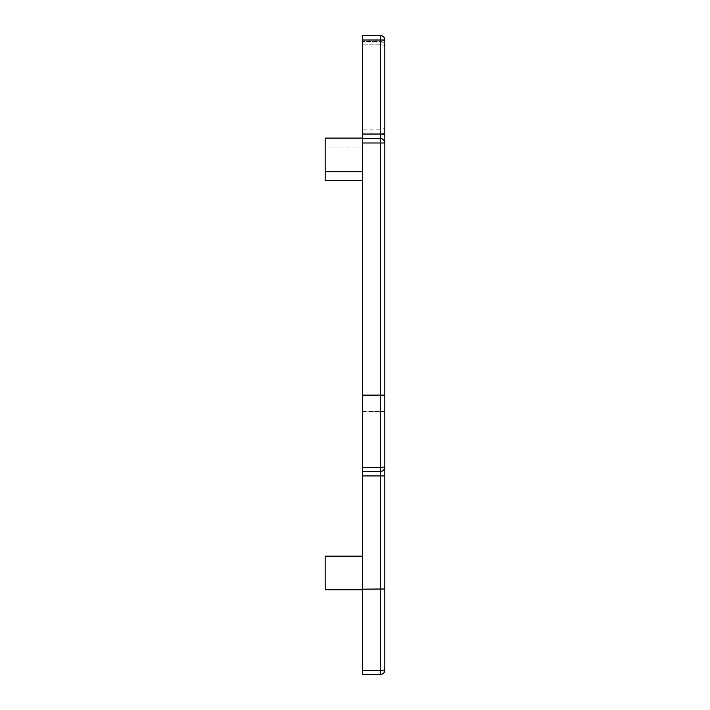 <?xml version="1.0" encoding="UTF-8"?>
<svg xmlns="http://www.w3.org/2000/svg" width="710" height="710" viewBox="0 0 710 710"><rect width="100%" height="100%" fill="white"/><g stroke="black" fill="none" stroke-linecap="round" stroke-linejoin="round"><path stroke-width="0.53" stroke-dasharray="3.55 2.66" d="M384.855 395.115L384.855 142.994A4.482 4.482 0 0 0 380.382 138.512L362.464 138.512L362.464 132.983L362.464 411.924L384.855 411.534L362.464 411.534M380.382 35.5L380.382 40.86A4.482 0.843 180 0 0 384.855 40.017L384.855 142.994A4.482 4.482 0 0 0 380.382 138.512L362.464 138.512L380.382 138.512L380.382 132.983L362.464 132.983L362.464 41.473L362.464 132.983L380.382 132.983A4.482 1.163 0 0 1 384.855 134.146L384.855 142.994L384.855 134.146A4.482 1.163 0 0 0 380.382 132.983L380.382 44.792L362.464 44.792L380.382 44.792L380.382 41.473A4.482 4.482 0 0 1 384.855 45.955L384.855 134.146M362.464 138.512L380.382 138.512L362.464 138.512L362.464 35.509M362.464 589.371L384.855 588.981L384.855 670.018A4.482 4.482 0 0 1 380.382 674.5L362.464 674.5L362.464 411.924M362.464 154.94L362.464 138.104L362.464 154.94M362.464 572.979L362.464 556.143L362.464 572.979M362.464 163.895L362.464 180.695L362.464 163.895M362.464 142.994L380.382 142.994L380.382 467.366L384.855 466.976L384.855 588.981L362.464 588.981M380.223 35.535L380.382 35.535A4.482 4.482 0 0 1 384.855 40.008L384.855 39.982M384.855 134.039L384.855 45.955A4.482 4.482 0 0 0 380.382 41.473L362.464 41.473L380.382 41.473L380.382 44.792A4.482 1.163 180 0 1 384.855 45.955A4.482 1.163 180 0 0 380.382 44.792L380.382 138.512A4.482 4.482 0 0 1 384.855 142.994A4.482 4.482 180 0 0 380.382 138.512A4.482 4.482 0 0 1 384.855 142.994A4.482 4.482 0 0 0 380.382 138.512L380.382 142.994L384.855 142.994A4.482 4.482 0 0 0 380.382 138.512L380.382 129.122L362.464 129.122M362.464 471.449L380.382 471.449L362.464 471.449L380.382 471.449L380.382 475.931L384.855 475.931M384.855 670.018L362.464 670.409M384.855 466.976A4.482 4.482 0 0 1 380.382 471.449L380.382 467.366L362.464 467.366M325.144 138.104L325.144 180.695M325.144 163.895L325.144 147.103L325.144 163.895M325.144 556.143L325.144 589.806M362.464 475.931L380.382 475.931L380.382 674.5M362.464 40.86L380.382 40.86L380.382 42.884A4.482 1.163 180 0 0 384.855 41.721M362.464 42.884L380.382 42.884L380.382 129.122A4.482 1.163 0 0 0 384.855 127.96M384.855 45.955A4.482 4.482 0 0 0 380.382 41.473M384.855 142.994A4.482 4.482 180 0 0 380.382 138.512M362.464 147.103L325.144 147.103"/><path stroke-width="1.06" d="M380.24 35.5L362.464 35.509L362.464 674.5L380.382 674.5A4.482 4.482 0 0 0 384.855 670.018L384.855 588.981L362.464 589.176M384.855 588.981L384.855 395.115L362.464 395.505M362.464 670.409L380.382 670.409L380.382 467.366L384.855 466.976A4.482 4.482 0 0 1 380.382 471.449A4.482 4.482 0 0 0 384.855 466.976A4.482 4.482 0 0 1 380.382 471.449A4.482 4.482 0 0 0 384.855 466.976L384.855 39.982L362.464 39.982M384.855 134.146L380.382 134.039L380.382 35.5A4.482 4.482 180 0 1 384.855 39.982L384.855 39.982A4.482 4.482 0 0 0 380.382 35.5M380.382 471.449L362.464 471.449M362.464 138.512L380.382 138.512A4.482 4.482 0 0 1 384.855 142.994L362.464 142.994M362.464 180.695L325.144 180.695L325.144 138.104L362.464 138.104M362.464 589.806L325.144 589.806L325.144 556.143L362.464 556.143M380.382 674.5L380.382 670.409L384.855 670.018M384.855 475.931L362.464 475.931M362.464 467.366L380.382 467.366L380.382 395.115L384.855 395.115M362.464 395.115L380.382 395.115L380.382 134.039L362.464 134.039M362.464 171.767L325.144 171.767"/></g></svg>
